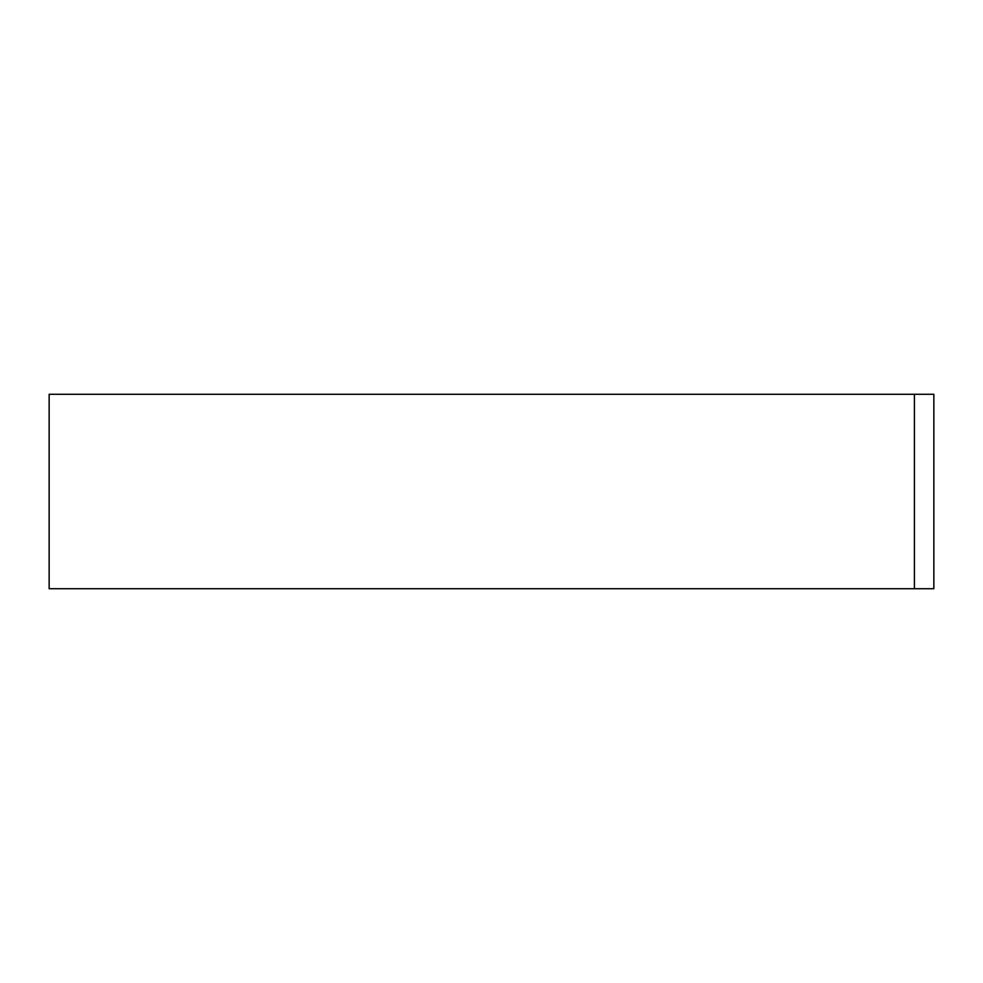 <?xml version="1.0" encoding="UTF-8"?>
<svg xmlns="http://www.w3.org/2000/svg" width="983" height="983" viewBox="0 0 983 983"><rect width="100%" height="100%" fill="white"/><g stroke="black" fill="none" stroke-linecap="round" stroke-linejoin="round"><path stroke-width="1.47" d="M914.411 394.281L933.85 394.281L933.85 588.719L49.15 588.719L49.15 394.281L914.411 394.281L914.411 588.719"/></g></svg>
